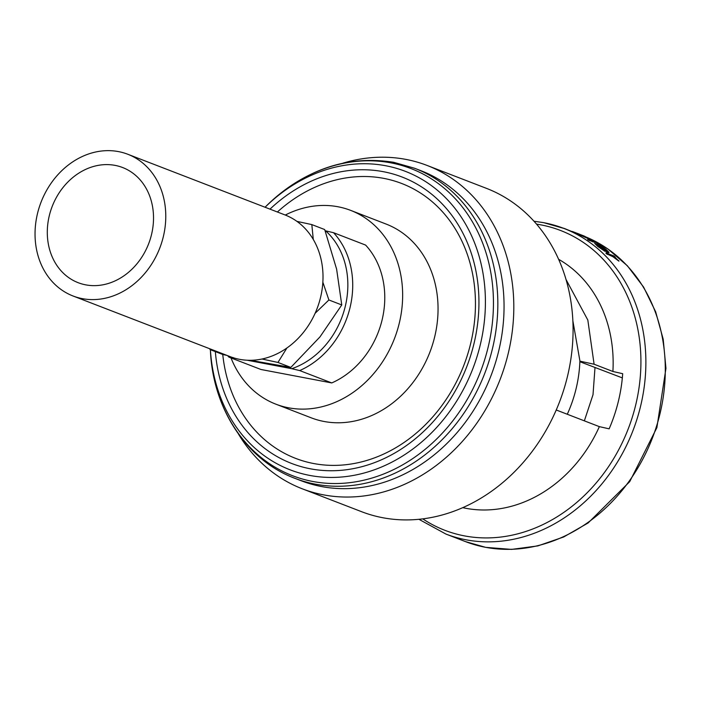 <?xml version="1.0" encoding="UTF-8"?>
<svg xmlns="http://www.w3.org/2000/svg" width="701" height="701" viewBox="0 0 701 701"><rect width="100%" height="100%" fill="white"/><g stroke="black" fill="none" stroke-linecap="round" stroke-linejoin="round"><path stroke-width="1.05" d="M115.087 165.383A61.723 51.708 111.1 0 1 122.64 167.539A61.723 51.708 111.1 0 1 150.198 239.321A61.723 51.708 111.1 0 1 85.741 284.86A61.723 51.708 111.1 0 1 78.188 282.705A61.723 51.708 111.1 0 1 50.621 210.922A61.723 51.708 111.1 0 1 115.087 165.383M127.766 154.246L285 214.935A75.971 63.642 111.1 0 1 318.92 303.288A75.971 63.642 111.1 0 1 239.584 359.333A75.971 63.642 111.1 0 1 230.287 356.686L73.053 295.997A75.971 63.642 111.1 0 1 39.133 207.645A75.971 63.642 111.1 0 1 118.469 151.6A75.971 63.642 111.1 0 1 127.766 154.246A75.971 63.642 111.1 0 1 161.686 242.599A75.971 63.642 111.1 0 1 82.35 298.644A75.971 63.642 111.1 0 1 73.053 295.997M572.866 320.813L579.893 360.831A119.705 100.278 111.1 0 1 575.959 389.257A119.705 100.278 111.1 0 1 567.284 414.256M277.386 212A147.324 123.42 111.1 0 1 383.701 178.361A147.324 123.42 111.1 0 1 470.52 344.086A147.324 123.42 111.1 0 1 313.662 463.527A147.324 123.42 111.1 0 1 222.752 354.469M321.557 486.555A166.181 139.219 111.1 0 1 301.22 480.763L295.007 478.362A166.181 139.219 111.1 0 0 315.345 484.163A166.181 139.219 111.1 0 0 488.886 361.55A166.181 139.219 111.1 0 0 414.685 168.293L420.898 170.685A166.181 139.219 111.1 0 1 495.099 363.95A166.181 139.219 111.1 0 1 321.557 486.555M343.017 163.131A173.305 145.177 111.1 0 1 405.888 159.399A173.305 145.177 111.1 0 1 427.093 165.445A173.305 145.177 111.1 0 1 504.475 366.991A173.305 145.177 111.1 0 1 323.485 494.853A173.305 145.177 111.1 0 1 302.28 488.807A173.305 145.177 111.1 0 1 238.454 434.042M427.093 165.445L486.354 188.315A173.305 145.177 111.1 0 1 563.735 389.861A173.305 145.177 111.1 0 1 382.755 517.724A173.305 145.177 111.1 0 1 361.55 511.677L302.28 488.807M556.235 409.989L599.355 426.637A134.136 112.37 111.1 0 1 465.85 508.295A134.136 112.37 111.1 0 1 462.765 507.655M566.031 279.515L587.824 320.05L594.097 364.231L579.885 361.146M558.618 259.3A134.136 112.37 111.1 0 1 612.902 371.486L594.097 364.231M285.281 215.049A103.862 87.012 111.1 0 1 337.97 206.76A103.862 87.012 111.1 0 1 350.684 210.388A103.862 87.012 111.1 0 1 397.055 331.179A103.862 87.012 111.1 0 1 288.593 407.807A103.862 87.012 111.1 0 1 275.887 404.179A103.862 87.012 111.1 0 1 231.015 357.939M350.684 210.388L386.085 224.048A103.862 87.012 111.1 0 1 432.456 344.839A103.862 87.012 111.1 0 1 323.993 421.467A103.862 87.012 111.1 0 1 311.288 417.849L275.887 404.179M333.553 232.706L365.607 245.078A83.095 69.609 111.1 0 1 331.748 382.939L299.695 370.566A83.095 69.609 111.1 0 0 333.553 232.706L325.615 230.839A79.528 66.621 111.1 0 1 345.19 306.705A79.528 66.621 111.1 0 1 291.756 368.7L299.695 370.566M331.748 382.939L260.956 369.488L228.903 357.124A83.095 69.609 111.1 0 1 227.571 355.635M291.756 368.7L247.155 360.226M228.903 357.124L233.214 357.58M325.124 230.752L325.615 230.839M579.867 361.707L622.339 377.9M599.355 426.637L609.143 428.837A143.626 120.318 -68.9 0 0 622.69 373.694L612.902 371.486M607.276 254.393A163.806 137.23 -68.9 0 0 605.918 253.149L605.979 252.895A164.043 137.422 111.1 0 1 607.338 254.139L612.919 256.706L618.922 261.149L615.136 257.433M597.699 246.095L605.051 251.379L597.638 246.34L594.676 243.326L597.638 246.34M605.112 251.124L598.505 246.34C596.113 244.544 595.701 243.913 597.243 244.447A164.043 137.422 111.1 0 1 607.417 252.29L608.88 252.693M607.346 252.544A163.806 137.23 -68.9 0 0 597.182 244.693L596.297 244.29M585.028 236.43A164.043 137.422 -68.9 0 0 583.521 235.79L580.314 234.555A164.043 137.422 -68.9 0 0 578.159 233.678L577.177 233.302A164.043 137.422 111.1 0 1 579.333 234.178L572.358 231.479A164.043 137.422 111.1 0 1 573.856 232.119L580.84 234.817A164.043 137.422 111.1 0 1 582.978 235.764L583.951 236.141A164.043 137.422 -68.9 0 0 581.812 235.194L583.924 236.263M582.733 235.913A163.806 137.23 -68.9 0 0 580.778 235.045L573.804 232.355A163.806 137.23 -68.9 0 0 572.296 231.716L572.358 231.479M580.183 235.361A163.806 137.23 -68.9 0 0 578.702 234.616L578.754 234.379A164.043 137.422 111.1 0 1 580.235 235.124L591.644 240.163L593.125 241.337L587.692 239.54A163.806 137.23 -68.9 0 1 589.129 240.425L593.248 241.749C595.894 242.8 595.771 242.441 592.871 240.68L588.165 238.287M564.734 228.745L564.761 228.622A164.043 137.422 111.1 0 0 563.227 228.123L563.21 228.167M564.761 228.622L570.404 230.936M574.627 232.329L575.249 232.601M575.258 232.566L576.932 233.249M588.192 238.191A164.043 137.422 -68.9 0 0 586.711 237.455L578.754 234.379M580.235 235.124L585.414 237.411M585.475 237.175L591.644 240.163M587.745 239.295A164.043 137.422 111.1 0 1 589.19 240.18L589.129 240.425M589.19 240.18L593.195 241.994M607.417 252.29L608.959 252.316L605.971 249.302L600.003 245.49L594.676 243.326M607.013 251.501A164.043 137.422 -68.9 0 0 598.374 244.929L605.068 248.978C607.241 250.669 607.89 251.51 607.013 251.501L607.46 251.396M605.068 248.978L601.37 246.515M615.294 257.206A164.043 137.422 -68.9 0 0 613.936 255.961L605.979 252.895M607.338 254.139L612.919 256.706M612.981 256.452L616.801 259.458M616.871 259.204L617.344 260.089M617.406 259.826L618.983 260.886M296.935 221.385L311.822 224.592L324.694 229.56L336.611 269.114L341.764 304.944L319.954 336.927L290.827 367.412L250.275 360.296M212.911 349.974L209.95 349.536L222.822 354.504L226.993 355.416M286.911 347.985L277.955 362.443L262.008 359.017M322.854 282.196L328.892 299.975L315.108 313.303M311.822 224.592L313.286 239.462M277.955 362.443L290.827 367.412M328.892 299.975L341.764 304.944M269.99 209.143A153.493 128.581 111.1 0 1 383.359 171.692A153.493 128.581 111.1 0 1 473.806 344.357A153.493 128.581 111.1 0 1 310.377 468.803A153.493 128.581 111.1 0 1 215.338 351.613M265.416 206.891L265.066 207.242A159.977 134.014 111.1 0 1 385.787 165.76A159.977 134.014 111.1 0 1 480.054 345.716A159.977 134.014 111.1 0 1 309.728 475.418A159.977 134.014 111.1 0 1 210.405 349.711A164.595 137.878 111.1 0 0 312.699 481.456A164.595 137.878 111.1 0 0 487.94 348.011A164.595 137.878 111.1 0 0 390.948 162.869A164.595 137.878 111.1 0 0 265.416 206.891C303.884 169.712 346.653 154.851 393.743 162.317L414.685 168.293M465.359 541.566A163.806 137.23 -68.9 0 0 485.399 547.279A163.806 137.23 -68.9 0 0 656.145 427.444A163.806 137.23 -68.9 0 0 584.985 236.579L607.644 248.776L627.404 265.81L643.597 287.077L655.672 311.84L663.207 339.249L665.95 368.358L656.881 427.654L629.717 481.64L588.157 522.937L563.692 536.975L537.851 545.904L511.537 549.4L485.644 547.35L465.359 541.566L445.95 534.074L418.926 519.301M543.871 222.716A163.806 137.23 111.1 0 1 563.911 228.43A163.806 137.23 111.1 0 1 637.051 418.935A163.806 137.23 111.1 0 1 465.99 539.788A163.806 137.23 111.1 0 1 445.95 534.074M422.782 518.871A160.687 134.61 -68.9 0 0 464.456 535.888A160.687 134.61 -68.9 0 0 635.544 405.616A160.687 134.61 -68.9 0 0 540.857 224.863A160.687 134.61 -68.9 0 0 536.537 224.127M210.379 349.492C212.482 408.201 246.235 460.189 295.007 478.362M533.978 221.227L543.625 222.646L563.911 228.43L572.314 231.672M584.354 420.837L593.02 394.689L595 367.543"/></g></svg>
